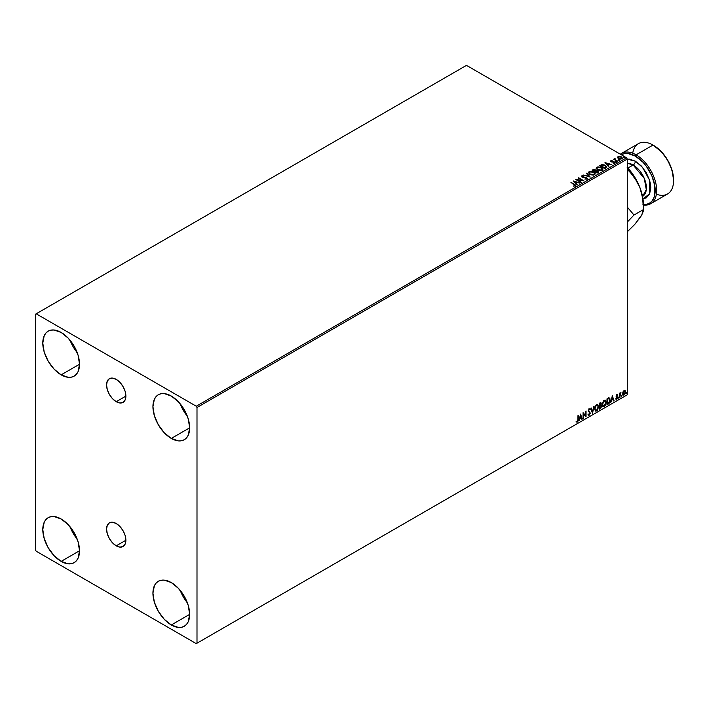 <?xml version="1.0" encoding="UTF-8"?>
<svg xmlns="http://www.w3.org/2000/svg" width="709" height="709" viewBox="0 0 709 709"><rect width="100%" height="100%" fill="white"/><g stroke="black" fill="none" stroke-linecap="round" stroke-linejoin="round"><path stroke-width="1.06" d="M116.223 401.693A13.666 7.888 60 0 1 107.298 389.649A13.666 7.888 60 0 1 109.39 378.695A13.666 7.888 60 0 1 116.223 379.377L119.918 382.364L123.056 386.591L125.147 391.421L125.883 396.109L116.223 401.693L112.527 398.706L109.39 394.479L107.298 389.649L106.563 384.952L107.298 381.105L109.39 378.695L112.527 378.092L116.223 379.377A13.666 7.888 60 0 1 125.147 391.421A13.666 7.888 60 0 1 123.056 402.366L119.918 402.978L116.223 401.693L125.883 396.109L125.147 399.956L123.056 402.366A13.666 7.888 60 0 1 116.223 401.693M116.223 545.833A13.666 7.888 60 0 1 107.298 533.788A13.666 7.888 60 0 1 109.39 522.843A13.666 7.888 60 0 1 116.223 523.517L119.918 526.503L123.056 530.731L125.147 535.561L125.883 540.258L116.223 545.833L112.527 542.846L109.39 538.618L107.298 533.788L106.563 529.1L107.298 525.254L109.39 522.843L112.527 522.232L116.223 523.517A13.666 7.888 60 0 1 125.147 535.561A13.666 7.888 60 0 1 123.056 546.506L119.918 547.118L116.223 545.833L125.883 540.258L125.147 544.095L123.056 546.506A13.666 7.888 60 0 1 116.223 545.833M180.219 590.402A25.958 14.986 -120 0 0 187.336 602.739L183.276 596.863L180.219 590.402M171.294 624.975A25.958 14.986 60 0 1 154.332 602.101A25.958 14.986 60 0 1 158.311 581.291A25.958 14.986 60 0 1 171.294 582.576L178.322 588.248L184.278 596.287L188.257 605.459L189.649 614.375L171.294 624.975L164.266 619.303L158.311 611.273L154.332 602.101L152.94 593.176L154.332 585.873L156.033 583.188L158.311 581.291L161.094 580.263L164.266 580.139L171.294 582.576A25.958 14.986 60 0 1 188.257 605.459A25.958 14.986 60 0 1 184.278 626.26L181.495 627.288L178.322 627.421L171.294 624.975L189.649 614.375L188.257 621.678L186.556 624.363L184.278 626.26A25.958 14.986 60 0 1 171.294 624.975M70.076 340.276A25.958 14.986 -120 0 0 77.192 352.612L73.133 346.728L70.076 340.276M61.151 374.848A25.958 14.986 60 0 1 44.188 351.974A25.958 14.986 60 0 1 48.168 331.165A25.958 14.986 60 0 1 61.151 332.45L68.179 338.122L74.135 346.16L78.114 355.333L79.505 364.249L61.151 374.848L54.123 369.176L48.168 361.147L44.188 351.974L42.797 343.05L44.188 335.747L45.89 333.062L48.168 331.165L50.951 330.137L54.123 330.013L61.151 332.45A25.958 14.986 60 0 1 78.114 355.333A25.958 14.986 60 0 1 74.135 376.133L71.352 377.161L68.179 377.294L61.151 374.848L79.505 364.249L78.114 371.551L76.412 374.237L74.135 376.133A25.958 14.986 60 0 1 61.151 374.848M180.219 403.873A25.958 14.986 -120 0 0 187.336 416.201L183.276 410.325L180.219 403.864M171.294 438.437A25.958 14.986 60 0 1 154.332 415.563A25.958 14.986 60 0 1 158.311 394.762A25.958 14.986 60 0 1 171.294 396.047L178.322 401.711L184.278 409.749L188.257 418.922L189.649 427.837L171.294 438.437L164.266 432.774L158.311 424.735L154.332 415.563L152.94 406.647L154.332 399.335L156.033 396.65L158.311 394.762L161.094 393.725L164.266 393.601L171.294 396.047A25.958 14.986 60 0 1 188.257 418.922A25.958 14.986 60 0 1 184.278 439.722L181.495 440.759L178.322 440.883L171.294 438.437L189.649 427.837L188.257 435.149L186.556 437.834L184.278 439.722A25.958 14.986 60 0 1 171.294 438.437M70.076 526.814A25.958 14.986 -120 0 0 77.192 539.15L73.133 533.265L70.076 526.814M61.151 561.386A25.958 14.986 60 0 1 44.188 538.503A25.958 14.986 60 0 1 48.168 517.703A25.958 14.986 60 0 1 61.151 518.988L68.179 524.66L74.135 532.689L78.114 541.871L79.505 550.787L61.151 561.386L54.123 555.714L48.168 547.685L44.188 538.503L42.797 529.588L44.188 522.285L45.89 519.6L48.168 517.703L50.951 516.675L54.123 516.551L61.151 518.988A25.958 14.986 60 0 1 78.114 541.871A25.958 14.986 60 0 1 74.135 562.671L71.352 563.699L68.179 563.823L61.151 561.386L79.505 550.787L78.114 558.089L76.412 560.775L74.135 562.671A25.958 14.986 60 0 1 61.151 561.386M35.45 314.22L35.45 549.936L36.186 551.212L196.26 643.63L627.288 394.78L196.996 643.205L196.996 407.489L627.288 159.064L627.288 394.78L627.288 159.064L626.552 157.788L196.26 406.222L36.186 313.803L466.478 65.37L626.552 157.788L466.478 65.37L35.45 314.22L35.45 549.936L36.186 551.212L196.26 643.63L196.996 643.205L196.996 407.489L196.26 406.222L36.186 313.803L35.45 314.22M622.998 391.864L622.697 394.346L623.734 395.161L625.161 393.628L625.418 391.2L624.381 390.393L622.998 391.864L622.608 393.628L624.062 395.019L625.506 391.953L625.125 390.632L624.062 390.526L622.998 391.864M620.96 392.467L619.976 393.601L619.976 392.963L619.577 393.194L619.577 397.527L620.96 392.467L619.976 393.601L619.976 392.963L619.577 393.194L619.577 397.527L620.96 392.467M616.546 394.532L617.601 394.878L616.963 394.647L616.263 395.409L616.21 396.872L617.211 397.749L616.103 399.256L616.954 399.096L617.557 397.962L616.484 395.914L617.601 394.878L616.839 394.7L616.086 396.269L617.211 397.749L615.953 399.114L616.768 399.229L617.601 397.492L616.573 396.358L617.601 394.878L616.839 394.7M608.189 404.112L609.377 403.013L610.103 400.886L609.908 398.609L609.155 397.926L606.993 398.866L606.993 404.795L608.189 404.112L606.993 404.458L608.189 404.112L610.157 400.08L608.996 397.917L606.993 398.866L606.993 404.795L608.189 404.112M599.353 409.208L601.516 406.877L600.789 402.641L599.353 403.279L599.353 409.208L600.372 408.614L601.587 406.23L600.78 405.185L601.259 403.643L600.08 402.854L599.353 403.279L599.353 409.208M592.432 413.205L594.142 406.284L592.458 411.752L591.209 407.976L590.783 408.224L592.494 413.17L594.142 406.284L592.458 411.752L591.209 407.976L590.783 408.224L592.432 413.205M583.472 418.381L583.472 413.967L586.042 416.901L586.042 410.963L585.643 415.616L583.073 412.673L583.073 418.611L583.472 413.967L586.042 416.901L586.042 410.963L585.643 415.616L583.073 412.673L583.472 418.381M576.346 421.961L577.321 422.085L578.163 420.836L578.26 415.447L577.826 420.57L576.346 421.961L577.321 422.085L578.26 419.462L578.26 415.447L577.87 419.631L577.321 421.474L576.346 421.961L577.321 422.085M580.565 414.118L578.916 421.004L579.882 418.549L581.327 417.716L581.85 419.311L582.284 419.063L580.565 414.118L578.916 421.004L579.882 418.549L581.327 417.716L581.85 419.311L582.284 419.063L580.565 414.118M588.904 408.818L590.189 409.421L589.073 409.066L588.293 410.653L589.844 413.444L589.144 414.65L588.337 414.127L588.018 414.614L589.17 415.244L590.242 413.294L588.692 410.848L589.073 409.678L589.879 409.962L590.189 409.421L589.197 408.987L588.275 410.901L589.861 413.232L589.144 414.65L588.337 414.127L588.018 414.614L589.17 415.244L588.364 415.182M594.603 409.013L595.711 411.167L597.457 410.148L598.556 406.966L597.793 404.662L596.101 405.078L594.718 407.888L595.418 411.052L596.588 410.954L598.556 406.7L597.749 404.635L596.553 404.733L594.603 409.013M602.251 404.6L603.359 406.753L605.105 405.734L606.195 402.552L605.442 400.248L603.749 400.665L602.358 403.474L603.058 406.638L604.228 406.541L606.204 402.287L605.389 400.222L604.201 400.319L602.251 404.6M612.328 395.782L610.679 402.668L611.645 400.213L613.081 399.38L613.613 400.975L614.047 400.727L612.328 395.782L610.679 402.668L611.645 400.213L613.081 399.38L613.613 400.975L614.047 400.727L612.328 395.782M618.328 397.838L618.797 398.015L618.904 397.173L618.656 398.139M621.359 396.083L621.766 396.34L621.935 395.427L621.687 396.393M626.304 393.229L626.774 393.406L626.88 392.573L626.632 393.539M617.592 157.912L618.035 156.6L617.592 157.575L618.54 158.568L620.171 159.1L622.085 158.745L622.023 157.318L619.719 156.343L617.592 157.052L618.54 158.568L622.422 158.479M615.066 158.462L614.57 159.312L613.622 159.224L617.769 161.165L615.182 159.569L615.066 158.462L614.57 159.312L613.622 159.224L617.379 161.395L615.279 159.658L615.066 158.462M613.188 163.238L614.632 163.052L614.384 161.944L611.628 161.962L611.3 161.023L612.115 160.633L610.945 160.704L610.573 161.289L611.202 161.856L614.189 162.326L613.312 163.23L614.898 162.476L613.87 161.732L611.424 161.537L612.115 160.633L610.812 160.766L612.115 160.978M605.982 167.971L606.744 166.642L604.68 165.011L602.083 164.603L599.654 165.693L604.786 168.662L606.824 166.978L605.451 165.392L601.835 164.648L599.654 165.693L604.786 168.662L605.982 167.971M595.799 170.736L595.188 169.735L592.006 170.107L597.146 173.076L598.573 172.119L597.926 170.94L595.799 170.647L594.266 169.407L592.006 170.107L597.146 173.076L598.644 171.853M590.225 177.073L586.804 173.111L586.37 173.359L589.019 176.337L583.436 175.052L590.225 177.073L586.804 173.111L586.37 173.359L589.019 176.337L583.436 175.052L590.225 177.073M581.265 182.24L577.436 180.033L583.835 180.76L578.695 177.791L582.133 180.237L575.726 179.501L580.866 182.47L577.436 180.033L583.746 180.813L578.695 177.791L582.133 180.237L575.726 179.501L581.265 182.24M575.247 185.864L574.387 184.287L570.922 182.284L574.715 185.563L573.492 186.077L575.247 185.864L575.424 185.005L570.922 182.284L574.822 185.111L573.687 186.086L575.602 185.731M573.226 180.946L576.718 184.872L577.144 184.624L576.027 183.365L577.472 182.532L580.077 182.931L573.226 180.946L576.718 184.872L577.144 184.624L576.027 183.365L577.472 182.532L580.077 182.931L573.226 180.946M581.726 175.894L582 177.117L586.387 177.817L586.547 179.076L584.819 179.049L587.096 179.023L586.795 177.596L582.568 177.303L583.277 177.117L582.373 177.215L582.24 176.195L583.587 175.823L581.726 175.894L581.433 176.523L583.587 176.16L582.621 175.708L581.433 176.186L582 177.117L586.653 178.03L586.547 178.739L584.819 179.049L587.309 178.872L586.538 177.472L582.266 176.807L582.24 176.195L583.587 175.823L581.398 176.373M589.853 174.343L593.389 175.096L595.17 173.714L593.291 171.791L590.225 171.277L588.443 172.517L589.853 174.343L594.514 174.742L595.17 173.794L593.788 172.048L589.082 171.64L588.443 172.597L589.853 174.343M597.501 169.93L601.028 170.683L602.81 169.3L600.94 167.377L597.864 166.863L596.092 168.104L597.501 169.93L602.163 170.328L602.818 169.38L601.427 167.634L596.73 167.227L596.092 168.184L597.501 169.93M604.99 162.609L608.482 166.526L608.907 166.278L607.79 165.029L609.235 164.196L611.84 164.585L604.99 162.609L608.482 166.526L608.907 166.278L607.79 165.029L609.235 164.196L611.84 164.585L604.99 162.609M615.766 161.909L616.617 161.741L615.66 161.466M618.797 160.154L619.648 159.986L618.691 159.72M623.734 157.301L624.594 157.132L623.636 156.866M575.593 185.661L574.387 184.624L575.247 186.21M573.563 181.336L579.687 183.152L573.563 181.336M576.027 183.702L576.949 184.739L576.027 183.702M574.494 181.983L575.673 183.303L576.78 182.665L575.673 183.303L574.494 181.646L576.78 182.319L575.673 182.957L574.494 181.983M576.346 179.864L582.133 180.573L576.346 179.864M578.597 178.189L583.223 180.751L578.597 178.189M577.436 180.378L580.972 182.417L577.436 180.378M586.387 177.817L586.547 178.739M586.547 179.076L586.387 178.163L586.547 179.076L586.804 178.358M582.373 176.878L582.24 176.195M587.096 179.023L587.469 178.491M587.442 178.624L586.795 177.932L587.096 179.368M582.373 177.215L582.08 176.701M583.826 175.167L589.019 176.674L583.826 175.167M586.573 173.581L586.804 173.111L589.95 176.984L586.573 173.581M588.461 172.774L589.082 171.64L593.788 172.048L595.161 173.962M595.17 174.051L594.009 172.526L591.528 171.631L589.33 171.853L588.443 172.854M594.443 173.652L593.974 174.786L592.033 175.043L589.897 174.228L589.117 172.996M594.514 174.042L593.974 174.786L590.251 174.449L589.135 172.899M589.622 171.933L593.389 172.269L594.514 173.643L593.974 174.449L590.251 174.113L589.117 172.712L590.96 171.631L593.743 172.5L594.434 173.989L593.07 174.724L590.632 174.317L589.188 173.076L589.622 171.933M595.799 170.647L597.926 170.94L595.817 170.851M598.174 172.482L597.926 170.94L598.618 172.012L597.474 171.073L595.799 170.984M597.536 171.17L597.013 172.544L595.099 171.436L597.013 172.881L595.099 171.436L597.377 171.082L597.979 172.074L597.013 172.881L595.099 171.773L595.994 170.993L597.536 171.17L597.465 172.624L597.536 171.507L597.013 172.544L597.465 172.624M595.25 170.842L594.576 171.472L592.928 170.187L594.807 169.974L594.78 171.356M594.807 169.974L594.576 171.135L592.928 170.187L594.576 171.472L592.928 170.187L594.647 169.894L595.25 170.497L594.78 171.02M602.81 169.637L601.861 168.255L599.805 167.333L597.607 167.244L596.109 168.334L596.73 167.227L601.427 167.634L602.801 169.548M602.083 169.238L601.622 170.373L599.672 170.63L597.536 169.814L596.765 168.582M602.154 169.628L601.622 170.373L597.891 170.036L596.783 168.485M597.27 167.519L601.028 167.856L602.154 169.229L601.622 170.036L597.891 169.699L596.765 168.299L598.609 167.218L601.214 167.971L602.083 169.575L600.709 170.311L598.281 169.903L596.836 168.662L597.27 167.519M599.947 165.862L601.835 164.648L605.451 165.392L606.807 167.156L605.672 165.862L603.332 164.967L599.947 165.862M606.124 167.164L604.662 168.467L600.576 165.773L602.118 165.046L605.052 165.614L606.124 167.182L604.662 168.467L605.087 167.882L600.576 165.773L601.932 165.1L604.75 165.454L606.009 167.2M605.326 162.99L611.45 164.816L605.326 162.99M607.79 165.365L608.712 166.393L607.79 165.365M606.257 163.646L607.436 164.967L608.535 164.328L607.436 164.967L606.257 163.309L608.535 163.983L607.436 164.621L606.257 163.646M611.424 161.537L611.3 161.023M614.632 163.052L614.384 161.944M614.898 162.822L614.384 162.29L614.632 163.398M611.77 160.952L610.573 161.351L610.812 160.766L611.052 161.776L614.003 162.184L613.675 163.265M614.003 162.184L614.127 162.813M610.812 160.766L611.052 161.776M611.424 161.874L611.229 161.413M615.766 162.246L616.422 161.528L616.52 162.308M616.546 161.962L615.634 161.829M614.57 159.658L613.914 159.392L614.57 159.658L614.641 158.559L614.57 159.312M614.641 158.559L615.093 158.843L614.428 159.171M615.279 159.658L615.031 158.869M615.279 159.995L617.477 161.333L614.898 159.401M618.797 160.5L619.453 159.773L619.551 160.553M619.551 160.216L619.453 159.773M619.577 160.216L618.665 160.083M618.035 156.6L619.719 156.68L618.035 156.6L617.592 157.575M621.926 158.843L621.438 156.893L619.719 156.343L621.438 156.893L622.405 158.302M622.378 158.71L622.023 157.664L620.65 156.875L618.815 156.68L617.566 157.478M621.811 158.399L618.939 158.337L618.496 156.866L621.049 157.123L621.465 158.913L621.811 158.399L620.845 159.108L618.815 158.603L618.177 157.566M618.496 157.203L618.939 158.674L621.465 158.913L618.159 157.708L618.789 156.742L620.783 156.981L621.758 157.815L621.465 158.577M623.734 157.646L624.399 156.919L624.496 157.699M624.496 157.363L624.399 156.919M624.523 157.363L623.601 157.23M576.78 182.319L575.673 182.957L574.494 181.646L576.78 182.319M597.979 171.738L597.465 172.278M608.535 163.983L607.436 164.621L606.257 163.309L608.535 163.983M618.186 157.522L618.496 156.866M576.257 421.926L577.17 421.82L577.87 420.667L577.968 415.625L578.26 419.462L577.029 421.908L576.054 421.784M580.503 414.402L582.284 419.063L581.761 419.028L580.503 414.402M581.025 417.548L579.581 418.381L579.014 420.614L579.581 418.381L581.025 417.548M580.308 415.359L580.051 417.84L580.308 415.359L581.15 417.202L580.051 417.84L580.308 415.359M583.073 412.709L585.643 415.616L583.073 412.709M585.74 411.131L585.74 416.706L585.74 411.131M583.17 413.799L583.17 418.213L583.17 413.799M588.018 414.614L589.17 415.244L590.251 413.01L588.674 410.644L589.188 409.598L589.879 409.962L590.189 409.421L589.197 408.987M589.144 414.65L588.337 414.127M588.045 413.959L588.851 414.481L588.045 413.959M590.189 409.421L589.658 409.66L589.622 408.889M589.188 409.598L589.879 409.962M588.284 415.155L589.339 414.65L589.959 412.984L588.39 410.679L588.895 409.43L588.381 410.476L590.251 413.01L589.17 415.244M591.014 408.092L592.458 411.752L591.014 408.092M593.752 406.505L592.272 412.718L593.752 406.505M597.598 404.564L598.556 406.7L596.588 410.954L595.276 410.954M595.073 410.848L596.526 410.635L597.793 408.836L598.263 406.532L597.784 404.75M595.587 410.343L594.789 409.403L594.904 407.232L596.092 405.291L597.262 405.131M597.377 405.211L596.278 405.167L597.519 405.282L598.166 406.922L596.57 410.36L595.649 410.422L594.709 408.606L595.507 410.325M595.002 408.783L596.278 405.167L595.002 408.783L596.039 405.796L597.696 405.406L598.139 407.365L597.279 409.705L595.879 410.511L595.002 408.783M600.904 402.685L600.08 402.854M600.745 402.632L601.259 403.643L600.488 405.016L601.587 406.23L600.372 408.614L599.353 408.871L600.993 407.391L601.01 405.158M600.7 404.635L600.674 402.561M600.284 405.592L600.904 406.292L600.284 405.592L599.451 406L600.576 405.761L601.197 406.461L599.743 408.375L599.451 406L600.815 405.84M599.858 403.253L600.869 403.882L599.451 405.388L599.451 403.483L600.869 403.882L599.743 405.557L599.451 403.483L599.743 405.557L599.743 403.66L600.869 403.882M600.576 405.761L601.197 406.461L600.922 407.445L599.743 408.375L599.451 406L599.451 408.207L599.743 406.168L600.833 405.761L601.197 406.461M600.151 403.421L600.647 403.315M605.247 400.151L606.204 402.287L604.228 406.541L602.916 406.541M602.712 406.434L604.165 406.222L605.442 404.422L605.911 402.118L605.433 400.337M603.226 405.929L602.437 404.99L602.553 402.818L603.554 401.037L604.91 400.718M605.025 400.798L603.926 400.753L605.167 400.869L605.805 402.508L604.219 405.947L603.297 406.009L602.349 404.192L603.155 405.911M602.641 404.369L603.926 400.753L602.641 404.369L603.519 401.586L605.273 400.939L605.787 402.951L604.919 405.291L603.519 406.097L602.641 404.369M609.439 398.033L608.996 397.917M608.703 397.749L610.157 400.08L607.897 403.935L609.705 401.285L609.261 397.935M609.04 398.618L609.713 399.663L609.58 401.64L607.391 403.962L607.391 399.247L609.04 398.618L607.099 399.078L608.783 398.6L609.758 400.31L608.871 402.951L607.099 403.793L607.099 399.078L607.099 403.793L607.099 399.078L608.96 398.555M612.266 396.065L614.047 400.727L613.515 400.691L612.266 396.065M612.789 399.211L611.344 400.044L610.777 402.278L611.344 400.044L612.789 399.211M612.071 397.022L611.814 399.504L612.071 397.022L612.913 398.866L611.814 399.504L612.071 397.022M617.601 394.878L617.096 395.17L617.238 394.638M617.078 395.214L616.192 395.852L617.477 396.898L616.192 395.95L616.573 395.046L617.193 395.223M617.477 396.898L616.768 399.229L615.66 398.945M615.953 399.114L616.768 399.229M616.724 398.724L616.183 398.582M615.891 398.414L616.431 398.555M616.21 396.872L617.114 397.386M615.811 399.087L616.99 398.511L617.078 396.615M618.984 397.457L618.035 397.669M618.328 397.988L618.673 397.129M619.684 393.132L619.976 393.601L619.684 393.132M620.304 392.892L619.746 394.151L619.976 397.306L619.905 393.477M622.015 395.702L621.066 395.914M621.359 396.242L621.704 395.374M624.762 390.393L624.062 390.526M625.125 390.632L625.506 391.953L624.062 395.019L623.06 395.002M622.91 394.931L624.062 395.019M622.83 394.878L623.938 394.745L624.868 393.46L624.735 390.367M624.505 390.96L623.769 390.898L625.116 392.183L624.062 394.488L623.025 394.275L622.963 391.971L624.425 390.889M624.062 394.488L623.317 394.443L622.715 393.229L624.532 390.969L625.116 392.183L624.532 394.044L624.062 394.488L623.007 393.398L624.363 390.854M624.062 391.067L622.715 393.229L623.769 394.319M626.96 392.848L626.012 393.061M626.304 393.389L626.65 392.52M581.15 417.202L580.051 417.84L580.6 415.536L581.15 417.202M612.913 398.866L611.814 399.504L612.363 397.191L612.913 398.866M196.26 406.222L626.552 157.788L627.288 159.064L196.996 407.489L196.26 406.222M196.996 643.205L627.288 394.78L196.996 643.205M650.64 203.749L667.532 193.991A29.078 16.786 -120 0 0 671.981 170.692A29.078 16.786 -120 0 0 652.989 145.07L661.311 151.62L667.745 160.296L672.043 170.204L673.55 179.838A28.041 16.192 -120 0 0 653.725 145.496L652.989 145.07L636.097 154.828A29.078 16.786 60 0 1 655.098 180.449A29.078 16.786 60 0 1 650.64 203.749A29.078 16.786 60 0 1 643.444 204.981A29.078 16.786 -120 0 0 656.321 185.926A29.078 16.786 -120 0 0 636.097 154.828L635.37 156.095A28.041 16.192 60 0 1 654.761 185.421A28.041 16.192 60 0 1 643.444 204.555M642.957 204.52L646.378 204.387L649.382 203.27L651.855 201.223L653.68 198.325L654.815 194.683L654.815 185.749L651.855 175.788L646.378 166.314L642.957 162.219L635.37 156.095A28.041 16.192 60 0 0 621.279 154.748L624.354 153.596L627.784 153.454L635.37 156.095L636.097 154.828A29.078 16.786 -120 0 0 620.357 154.208A29.078 16.786 60 0 1 621.563 153.383A29.078 16.786 60 0 1 636.097 154.828L652.989 145.07A29.078 16.786 60 0 1 673.55 180.689A29.078 16.786 60 0 1 656.383 194.186M627.288 159.162L635.37 161.182A3.12 1.799 -60 0 1 633.164 165.002L627.288 163.194A18.691 10.795 -120 0 1 633.164 165.002L627.882 168.042L633.164 165.002A3.12 1.799 120 0 0 635.37 161.182L629.468 159.135L626.8 159.241M642.54 196.428A18.691 10.795 -120 0 0 645.367 181.442A18.691 10.795 -120 0 0 633.164 165.002L644.277 178.42L646.289 189.64L642.54 196.428L643.444 204.848A37.382 21.58 -120 0 0 639.899 187.539L642.54 196.428M627.128 167.227L635.698 178.792L639.899 187.539L642.682 198.298L643.444 209.572L633.997 215.022L627.288 222.059L633.997 215.022L627.288 207.09L633.997 215.022L643.444 209.572L641.61 215.385L637.985 220.277M641.432 215.368L634.847 224.301L627.288 231.799L634.847 224.301L641.61 215.385L643.276 211.211L643.267 203.926M642.682 198.298L639.899 187.539L637.595 182.55L631.648 173.971L628.183 170.24L627.288 170.754L628.183 170.24L627.288 168.777L634.812 178.048L639.899 187.539A37.382 21.58 -120 0 0 627.288 167.404M632.712 153.188A29.078 16.786 60 0 1 652.989 145.07A29.078 16.786 -120 0 0 638.454 143.635L621.563 153.383M642.974 198.866L646.271 197.873L649.612 194.027L650.791 187.894L650.49 184.243L649.612 180.396L646.271 172.695L641.264 165.941L635.37 161.182L642.531 167.359L649.497 180.024L649.745 193.717L642.974 198.866M652.989 145.07L653.725 145.496M673.55 180.689L673.55 179.838M643.444 204.848L643.444 209.572"/></g></svg>
